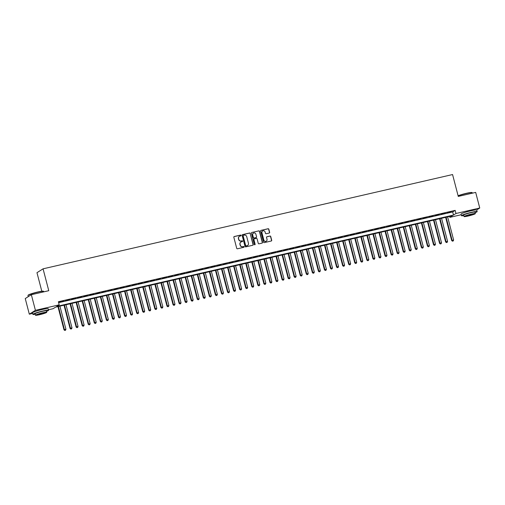<?xml version="1.0" encoding="UTF-8"?>
<svg xmlns="http://www.w3.org/2000/svg" width="505" height="505" viewBox="0 0 505 505"><rect width="100%" height="100%" fill="white"/><g stroke="black" fill="none" stroke-linecap="round" stroke-linejoin="round"><path stroke-width="0.76" d="M241.119 235.399A0.448 0.423 57.7 0 0 240.588 235.065L234.269 236.523A0.638 0.606 57.7 0 0 233.834 237.268L236.712 248.309A0.638 0.606 57.7 0 0 237.464 248.788L243.782 247.33A0.448 0.423 57.7 0 0 244.085 246.806A0.448 0.423 57.7 0 0 243.561 246.472L242.741 246.661A2.039 1.944 57.7 0 1 240.329 245.133L240.09 244.218A2.039 1.944 57.7 0 1 241.478 241.813L242.299 241.63A0.448 0.423 57.7 0 0 242.602 241.1A0.448 0.423 57.7 0 0 242.078 240.771L241.257 240.954A2.039 1.944 57.7 0 1 238.846 239.433L238.606 238.511A2.039 1.944 57.7 0 1 239.995 236.113L240.816 235.923A0.448 0.423 57.7 0 0 241.119 235.399M240.853 235.917A0.448 0.423 57.7 0 0 240.424 235.172L234.105 236.624A0.638 0.606 57.7 0 0 234.011 236.656M243.82 247.317A0.448 0.423 57.7 0 0 243.397 246.579L242.741 246.661M242.337 241.617A0.448 0.423 57.7 0 0 241.908 240.872L241.257 240.954M466.052 212.068A5.056 0.48 -14.6 0 1 470.111 210.951A5.056 0.48 -14.6 0 1 471.392 210.68M37.471 310.745A5.056 0.48 -14.6 0 1 41.53 309.628A5.056 0.48 -14.6 0 1 42.811 309.357M269.203 233.064A0.638 0.606 57.7 0 0 269.638 232.313L268.83 229.213A0.638 0.606 57.7 0 0 268.073 228.74L261.06 230.356A0.638 0.606 57.7 0 0 260.624 231.101L263.496 242.141A0.638 0.606 57.7 0 0 264.254 242.621L271.267 241.005A0.638 0.606 57.7 0 0 271.703 240.254L270.731 236.51A0.638 0.606 57.7 0 0 269.973 236.037L266.975 236.725A0.638 0.606 57.7 0 0 266.539 237.476L267.019 239.332A1.704 1.622 57.7 0 1 266.343 241.137A1.704 1.622 57.7 0 1 263.837 240.064L261.95 232.799A1.704 1.622 57.7 0 1 262.625 230.993A1.704 1.622 57.7 0 1 265.131 232.066L265.447 233.278A0.638 0.606 57.7 0 0 266.198 233.752L269.203 233.064M32.642 313.416L29.315 314.179L25.25 298.562L31.348 294.705L48.764 290.697L43.07 268.83L452.568 174.547L458.269 196.413L475.685 192.405L479.75 208.022L476.682 209.966M31.348 294.705L35.419 310.329L59.192 304.85L56.724 306.415L453.503 215.061L455.971 213.495L479.75 208.022M58.624 302.665L452.688 211.936L455.163 210.377L58.378 301.731L59.192 304.85M455.163 210.377L455.971 213.495M250.335 233.474A0.638 0.606 57.7 0 0 249.584 232.994L242.564 234.61A0.638 0.606 57.7 0 0 242.129 235.362L245.007 246.402A0.638 0.606 57.7 0 0 245.758 246.876L252.778 245.26A0.638 0.606 57.7 0 0 253.213 244.508L250.171 233.575A0.638 0.606 57.7 0 0 249.419 233.102L242.4 234.718A0.638 0.606 57.7 0 0 242.305 234.743M251.812 232.483L258.831 230.867A0.638 0.606 57.7 0 1 259.583 231.34L262.461 242.381A0.638 0.606 57.7 0 1 262.026 243.132L259.021 243.82A0.638 0.606 57.7 0 1 258.27 243.347L257.102 238.871A0.638 0.606 57.7 0 0 256.344 238.392L254.356 238.852A0.638 0.606 57.7 0 0 253.92 239.604L255.132 244.262A0.448 0.423 57.7 0 1 254.956 244.736A0.448 0.423 57.7 0 1 254.299 244.452L251.376 233.234A0.638 0.606 57.7 0 1 251.812 232.483L258.831 230.867M63.548 301.018L59.502 302.116L63.548 301.018M69.602 299.623L65.555 300.721L69.602 299.623M75.662 298.228L71.615 299.326L75.662 298.228M81.722 296.833L77.675 297.931L81.722 296.833M87.775 295.444L83.729 296.536L87.775 295.444M93.835 294.049L89.789 295.141L93.835 294.049M99.889 292.654L95.843 293.746L99.889 292.654M105.949 291.259L101.903 292.357L105.949 291.259M112.009 289.864L107.963 290.962L112.009 289.864M118.063 288.469L114.016 289.567L118.063 288.469M124.123 287.074L120.076 288.172L124.123 287.074M130.183 285.678L126.136 286.777L130.183 285.678M136.236 284.283L132.19 285.382L136.236 284.283M142.296 282.888L138.25 283.987L142.296 282.888M148.356 281.493L144.31 282.592L148.356 281.493M154.41 280.098L150.364 281.197L154.41 280.098M160.47 278.703L156.424 279.802L160.47 278.703M166.524 277.308L162.477 278.406L166.524 277.308M172.584 275.913L168.537 277.011L172.584 275.913M178.644 274.518L174.597 275.616L178.644 274.518M184.697 273.123L180.651 274.221L184.697 273.123M190.757 271.728L186.711 272.826L190.757 271.728M196.817 270.333L192.771 271.431L196.817 270.333M202.871 268.944L198.825 270.036L202.871 268.944M208.931 267.549L204.885 268.641L208.931 267.549M214.991 266.154L210.945 267.246L214.991 266.154M221.045 264.759L216.998 265.857L221.045 264.759M227.105 263.364L223.059 264.462L227.105 263.364M233.159 261.969L229.112 263.067L233.159 261.969M239.218 260.574L235.172 261.672L239.218 260.574M245.278 259.179L241.232 260.277L245.278 259.179M251.332 257.784L247.286 258.882L251.332 257.784M257.392 256.389L253.346 257.487L257.392 256.389M263.452 254.993L259.406 256.092L263.452 254.993M269.506 253.598L265.46 254.697L269.506 253.598M275.566 252.203L271.52 253.302L275.566 252.203M281.626 250.808L277.58 251.907L281.626 250.808M287.68 249.413L283.633 250.512L287.68 249.413M293.74 248.018L289.693 249.116L293.74 248.018M299.793 246.623L295.747 247.721L299.793 246.623M305.853 245.228L301.807 246.326L305.853 245.228M311.913 243.839L307.867 244.931L311.913 243.839M317.967 242.444L313.921 243.536L317.967 242.444M324.027 241.049L319.981 242.141L324.027 241.049M330.087 239.654L326.041 240.752L330.087 239.654M336.141 238.259L332.094 239.357L336.141 238.259M342.201 236.864L338.154 237.962L342.201 236.864M348.261 235.469L344.208 236.567L348.261 235.469M354.314 234.074L350.268 235.172L354.314 234.074M360.374 232.679L356.328 233.777L360.374 232.679M366.428 231.284L362.382 232.382L366.428 231.284M372.488 229.889L368.442 230.987L372.488 229.889M378.548 228.494L374.502 229.592L378.548 228.494M384.602 227.098L380.555 228.197L384.602 227.098M390.662 225.703L386.615 226.802L390.662 225.703M396.722 224.308L392.675 225.407L396.722 224.308M402.775 222.913L398.729 224.012L402.775 222.913M408.835 221.518L404.789 222.617L408.835 221.518M414.895 220.123L410.843 221.222L414.895 220.123M420.949 218.728L416.903 219.827L420.949 218.728M427.009 217.339L422.963 218.431L427.009 217.339M433.063 215.944L429.016 217.036L433.063 215.944M439.123 214.549L435.076 215.641L439.123 214.549M445.183 213.154L441.136 214.253L445.183 213.154M447.19 212.857L451.236 211.759L447.19 212.857M43.07 268.83L36.972 272.687L41.801 291.227M29.315 314.179L35.419 310.329M461.223 214.739L449.873 217.352L452.347 215.793L55.569 307.147L53.094 308.707L48.448 309.78M449.633 216.418L449.873 217.352M452.688 211.936L453.503 215.061M239.338 236.409A2.039 1.944 57.7 0 0 238.442 238.619L238.606 238.511M241.093 241.062A2.039 1.944 57.7 0 1 238.676 239.54L238.442 238.619M240.822 242.11A2.039 1.944 57.7 0 0 239.925 244.319L240.09 244.218M242.577 246.762A2.039 1.944 57.7 0 1 240.165 245.241L239.925 244.319M252.872 245.228A0.638 0.606 57.7 0 0 253.049 244.616L250.171 233.575M243.442 235.317A0.448 0.423 57.7 0 0 243.139 235.841L245.664 245.531A0.448 0.423 57.7 0 0 246.194 245.866L247.052 245.67A2.039 1.944 57.7 0 0 248.447 243.265L246.718 236.643A2.039 1.944 57.7 0 0 244.306 235.122L243.442 235.317M243.24 235.431A0.448 0.423 57.7 0 0 242.974 235.949L243.139 235.841M247.545 245.48A2.039 1.944 57.7 0 1 246.888 245.771L246.03 245.973A0.448 0.423 57.7 0 1 245.499 245.638L242.974 235.949M262.12 243.101A0.638 0.606 57.7 0 0 262.291 242.488L259.418 231.448A0.638 0.606 57.7 0 0 258.661 230.968M254.097 238.985A0.638 0.606 57.7 0 0 253.756 239.705L255.132 244.262M254.867 244.78A0.448 0.423 57.7 0 0 254.968 244.369M255.89 234.225A1.704 1.622 57.7 0 0 253.39 233.152A1.704 1.622 57.7 0 0 252.708 234.958L253.377 237.514A0.638 0.606 57.7 0 0 254.129 237.994L256.123 237.533A0.638 0.606 57.7 0 0 256.559 236.782L255.89 234.225M253.308 233.209A1.704 1.622 57.7 0 0 252.544 235.059L252.708 234.958M256.218 237.508A0.638 0.606 57.7 0 1 255.959 237.64L253.964 238.095A0.638 0.606 57.7 0 1 253.213 237.621L252.544 235.059M262.55 231.044A1.704 1.622 57.7 0 0 261.786 232.9L261.95 232.799M266.255 241.188A1.704 1.622 57.7 0 1 263.673 240.165L261.786 232.9M271.362 240.973A0.638 0.606 57.7 0 0 271.538 240.355L270.566 236.618A0.638 0.606 57.7 0 0 269.809 236.138L266.81 236.832A0.638 0.606 57.7 0 0 266.716 236.864M269.298 233.032A0.638 0.606 57.7 0 0 269.468 232.414L268.666 229.32A0.638 0.606 57.7 0 0 267.909 228.841L260.896 230.457A0.638 0.606 57.7 0 0 260.801 230.488M57.949 306.598L64.002 329.822L65.928 329.209L59.918 306.144M58.403 306.491L64.413 329.563L64.791 330.453L65.562 330.207L64.956 330.346M65.928 329.209L65.562 330.207M64.791 330.453L64.002 329.822M27.99 295.412L28.128 295.179A7.91 0.757 -14.6 0 1 37.78 291.991A7.91 0.757 -14.6 0 1 43.373 291.208L43.607 291.341A8.105 0.776 165.4 0 0 37.875 292.149A8.105 0.776 165.4 0 0 27.99 295.412A8.105 0.776 165.4 0 0 27.971 295.494L28.274 296.65M46.517 311.364A8.105 0.776 165.4 0 0 48.575 310.272A8.105 0.776 165.4 0 0 42.792 311.011A8.105 0.776 165.4 0 0 32.888 314.356A8.105 0.776 165.4 0 0 35.217 314.306M48.575 310.272L48.171 308.713A8.105 0.776 165.4 0 0 42.382 309.451A8.105 0.776 165.4 0 0 32.478 312.797L32.888 314.356M35.457 315.221L35.085 313.788A5.839 0.555 -14.6 0 1 42.218 311.377A5.839 0.555 -14.6 0 1 46.378 310.846L46.757 312.279A5.839 0.555 165.4 0 0 42.59 312.816A5.839 0.555 165.4 0 0 35.457 315.221A5.839 0.555 165.4 0 0 39.624 314.691A5.839 0.555 165.4 0 0 46.757 312.279M40.148 314.356A3.762 0.36 165.4 0 0 44.743 312.803A3.762 0.36 165.4 0 0 42.06 313.15A3.762 0.36 165.4 0 0 37.465 314.703A3.762 0.36 165.4 0 0 40.148 314.356M43.777 291.846L43.664 291.404A8.105 0.776 165.4 0 0 43.607 291.341M458.092 195.751A7.91 0.757 -14.6 0 1 466.361 193.314A7.91 0.757 -14.6 0 1 471.954 192.531L472.188 192.664A8.105 0.776 165.4 0 0 466.462 193.472A8.105 0.776 165.4 0 0 458.136 195.908M475.098 212.687A8.105 0.776 165.4 0 0 477.156 211.595A8.105 0.776 165.4 0 0 471.373 212.334A8.105 0.776 165.4 0 0 461.469 215.685A8.105 0.776 165.4 0 0 463.798 215.629M477.156 211.595L476.752 210.036A8.105 0.776 165.4 0 0 470.969 210.774A8.105 0.776 165.4 0 0 461.059 214.12L461.469 215.685M464.038 216.55L463.666 215.111A5.839 0.555 -14.6 0 1 470.799 212.7A5.839 0.555 -14.6 0 1 474.959 212.169L475.338 213.602A5.839 0.555 165.4 0 0 471.171 214.139A5.839 0.555 165.4 0 0 464.038 216.55A5.839 0.555 165.4 0 0 468.204 216.014A5.839 0.555 165.4 0 0 475.338 213.602M468.735 215.679A3.762 0.36 165.4 0 0 473.33 214.126A3.762 0.36 165.4 0 0 470.641 214.473A3.762 0.36 165.4 0 0 466.046 216.026A3.762 0.36 165.4 0 0 468.735 215.679M472.358 193.169L472.244 192.727A8.105 0.776 165.4 0 0 472.188 192.664M64.009 305.203L70.056 328.427L71.981 327.814L65.972 304.749M64.463 305.096L70.466 328.168L70.845 329.058L71.615 328.812L71.009 328.951M71.981 327.814L71.615 328.812M70.845 329.058L70.056 328.427M70.062 303.808L76.116 327.032L78.041 326.426L72.032 303.353M70.517 303.701L76.526 326.773L76.905 327.663L77.675 327.417L77.069 327.556M78.041 326.426L77.675 327.417M76.905 327.663L76.116 327.032M76.122 302.413L82.17 325.637L84.101 325.031L78.092 301.958M76.577 302.306L82.586 325.378L82.965 326.268L83.735 326.022L83.129 326.161M84.101 325.031L83.735 326.022M82.965 326.268L82.17 325.637M82.182 301.018L88.23 324.242L90.155 323.636L84.146 300.563M82.631 300.911L88.64 323.983L89.019 324.873L89.789 324.627L89.183 324.765M90.155 323.636L89.789 324.627M89.019 324.873L88.23 324.242M88.236 299.623L94.29 322.846L96.215 322.24L90.206 299.168M88.691 299.515L94.7 322.588L95.079 323.478L95.849 323.232L95.243 323.37M96.215 322.24L95.849 323.232M95.079 323.478L94.29 322.846M94.296 298.228L100.344 321.451L102.275 320.845L96.266 297.773M94.751 298.127L100.76 321.193L101.133 322.083L101.903 321.837L101.303 321.975M102.275 320.845L101.903 321.837M101.133 322.083L100.344 321.451M100.356 296.833L106.403 320.056L108.329 319.45L102.319 296.378M100.804 296.732L106.814 319.798L107.193 320.688L107.963 320.441L107.357 320.587M108.329 319.45L107.963 320.441M107.193 320.688L106.403 320.056M106.41 295.438L112.463 318.661L114.389 318.055L108.379 294.983M106.864 295.337L112.874 318.402L113.253 319.293L114.023 319.046L113.417 319.192M114.389 318.055L114.023 319.046M113.253 319.293L112.463 318.661M112.47 294.043L118.517 317.266L120.443 316.66L114.439 293.588M112.924 293.942L118.934 317.007L119.306 317.897L120.076 317.658L119.47 317.796M120.443 316.66L120.076 317.658M119.306 317.897L118.517 317.266M118.53 292.647L124.577 315.871L126.502 315.265L120.493 292.199M118.978 292.546L124.987 315.612L125.366 316.502L126.136 316.263L125.53 316.401M126.502 315.265L126.136 316.263M125.366 316.502L124.577 315.871M124.584 291.252L130.637 314.482L132.562 313.87L126.553 290.804M125.038 291.151L131.047 314.217L131.426 315.107L132.196 314.868L131.59 315.006M132.562 313.87L132.196 314.868M131.426 315.107L130.637 314.482M130.643 289.857L136.691 313.087L138.616 312.475L132.607 289.409M131.098 289.756L137.101 312.822L137.48 313.712L138.25 313.472L137.644 313.611M138.616 312.475L138.25 313.472M137.48 313.712L136.691 313.087M136.697 288.462L142.751 311.692L144.676 311.08L138.667 288.014M137.152 288.361L143.161 311.427L143.54 312.317L144.31 312.077L143.704 312.216M144.676 311.08L144.31 312.077M143.54 312.317L142.751 311.692M142.757 287.067L148.805 310.297L150.736 309.685L144.727 286.619M143.212 286.966L149.221 310.032L149.6 310.922L150.37 310.682L149.764 310.821M150.736 309.685L150.37 310.682M149.6 310.922L148.805 310.297M148.817 285.678L154.865 308.902L156.79 308.29L150.78 285.224M149.265 285.571L155.275 308.637L155.654 309.527L156.424 309.287L155.818 309.426M156.79 308.29L156.424 309.287M155.654 309.527L154.865 308.902M154.871 284.283L160.925 307.507L162.85 306.895L156.84 283.829M155.325 284.176L161.335 307.248L161.714 308.138L162.484 307.892L161.878 308.031M162.85 306.895L162.484 307.892M161.714 308.138L160.925 307.507M160.931 282.888L166.978 306.112L168.91 305.5L162.9 282.434M161.385 282.781L167.395 305.853L167.767 306.743L168.537 306.497L167.938 306.636M168.91 305.5L168.537 306.497M167.767 306.743L166.978 306.112M166.991 281.493L173.038 304.717L174.964 304.105L168.954 281.039M167.439 281.386L173.449 304.458L173.827 305.348L174.597 305.102L173.991 305.241M174.964 304.105L174.597 305.102M173.827 305.348L173.038 304.717M173.045 280.098L179.098 303.322L181.024 302.71L175.014 279.644M173.499 279.991L179.509 303.063L179.887 303.953L180.657 303.707L180.051 303.846M181.024 302.71L180.657 303.707M179.887 303.953L179.098 303.322M179.105 278.703L185.152 301.927L187.077 301.321L181.074 278.249M179.559 278.596L185.569 301.668L185.941 302.558L186.711 302.312L186.105 302.451M187.077 301.321L186.711 302.312M185.941 302.558L185.152 301.927M185.165 277.308L191.212 300.532L193.137 299.926L187.128 276.854M185.613 277.201L191.622 300.273L192.001 301.163L192.771 300.917L192.165 301.056M193.137 299.926L192.771 300.917M192.001 301.163L191.212 300.532M191.218 275.913L197.272 299.137L199.197 298.531L193.188 275.459M191.673 275.806L197.682 298.878L198.061 299.768L198.831 299.522L198.225 299.661M199.197 298.531L198.831 299.522M198.061 299.768L197.272 299.137M197.278 274.518L203.326 297.742L205.251 297.136L199.241 274.064M197.733 274.411L203.736 297.483L204.115 298.373L204.885 298.127L204.279 298.266M205.251 297.136L204.885 298.127M204.115 298.373L203.326 297.742M203.332 273.123L209.386 296.347L211.311 295.741L205.301 272.668M203.786 273.022L209.796 296.088L210.175 296.978L210.945 296.732L210.339 296.871M211.311 295.741L210.945 296.732M210.175 296.978L209.386 296.347M209.392 271.728L215.439 294.952L217.371 294.346L211.361 271.273M209.846 271.627L215.856 294.693L216.228 295.583L217.005 295.337L216.399 295.475M217.371 294.346L217.005 295.337M216.228 295.583L215.439 294.952M215.452 270.333L221.499 293.557L223.425 292.95L217.415 269.878M215.9 270.232L221.91 293.298L222.288 294.188L223.059 293.942L222.452 294.087M223.425 292.95L223.059 293.942M222.288 294.188L221.499 293.557M221.506 268.938L227.559 292.161L229.485 291.555L223.475 268.483M221.96 268.837L227.97 291.903L228.348 292.793L229.118 292.553L228.512 292.692M229.485 291.555L229.118 292.553M228.348 292.793L227.559 292.161M227.566 267.543L233.613 290.766L235.545 290.16L229.535 267.088M228.02 267.442L234.03 290.508L234.402 291.398L235.172 291.158L234.573 291.297M235.545 290.16L235.172 291.158M234.402 291.398L233.613 290.766M233.626 266.148L239.673 289.378L241.598 288.765L235.589 265.699M234.074 266.047L240.083 289.113L240.462 290.003L241.232 289.763L240.626 289.902M241.598 288.765L241.232 289.763M240.462 290.003L239.673 289.378M239.679 264.753L245.733 287.983L247.658 287.37L241.649 264.304M240.134 264.652L246.143 287.717L246.522 288.607L247.292 288.368L246.686 288.507M247.658 287.37L247.292 288.368M246.522 288.607L245.733 287.983M245.739 263.357L251.787 286.587L253.712 285.975L247.709 262.909M246.194 263.257L252.203 286.322L252.576 287.212L253.346 286.973L252.74 287.111M253.712 285.975L253.346 286.973M252.576 287.212L251.787 286.587M251.799 261.962L257.847 285.192L259.772 284.58L253.762 261.514M252.248 261.861L258.257 284.927L258.636 285.817L259.406 285.577L258.8 285.716M259.772 284.58L259.406 285.577M258.636 285.817L257.847 285.192M257.853 260.574L263.907 283.797L265.832 283.185L259.822 260.119M258.308 260.466L264.317 283.532L264.696 284.422L265.466 284.182L264.86 284.321M265.832 283.185L265.466 284.182M264.696 284.422L263.907 283.797M263.913 259.179L269.96 282.402L271.886 281.79L265.876 258.724M264.368 259.071L270.371 282.143L270.749 283.027L271.52 282.787L270.914 282.926M271.886 281.79L271.52 282.787M270.749 283.027L269.96 282.402M269.967 257.784L276.02 281.007L277.946 280.395L271.936 257.329M270.421 257.676L276.431 280.748L276.809 281.639L277.58 281.392L276.974 281.531M277.946 280.395L277.58 281.392M276.809 281.639L276.02 281.007M276.027 256.389L282.074 279.612L284.006 279L277.996 255.934M276.481 256.281L282.491 279.353L282.863 280.243L283.64 279.997L283.034 280.136M284.006 279L283.64 279.997M282.863 280.243L282.074 279.612M282.087 254.993L288.134 278.217L290.059 277.605L284.05 254.539M282.535 254.886L288.544 277.958L288.923 278.848L289.693 278.602L289.087 278.741M290.059 277.605L289.693 278.602M288.923 278.848L288.134 278.217M288.14 253.598L294.194 276.822L296.119 276.21L290.11 253.144M288.595 253.491L294.604 276.563L294.983 277.453L295.753 277.207L295.147 277.346M296.119 276.21L295.753 277.207M294.983 277.453L294.194 276.822M294.2 252.203L300.248 275.427L302.179 274.821L296.17 251.749M294.655 252.096L300.664 275.168L301.037 276.058L301.807 275.812L301.207 275.951M302.179 274.821L301.807 275.812M301.037 276.058L300.248 275.427M300.26 250.808L306.308 274.032L308.233 273.426L302.224 250.354M300.709 250.701L306.718 273.773L307.097 274.663L307.867 274.417L307.261 274.556M308.233 273.426L307.867 274.417M307.097 274.663L306.308 274.032M306.314 249.413L312.368 272.637L314.293 272.031L308.284 248.959M306.769 249.306L312.778 272.378L313.157 273.268L313.927 273.022L313.321 273.161M314.293 272.031L313.927 273.022M313.157 273.268L312.368 272.637M312.374 248.018L318.421 271.242L320.347 270.636L314.344 247.564M312.829 247.911L318.838 270.983L319.21 271.873L319.981 271.627L319.375 271.766M320.347 270.636L319.981 271.627M319.21 271.873L318.421 271.242M318.434 246.623L324.481 269.847L326.407 269.241L320.397 246.169M318.882 246.522L324.892 269.588L325.27 270.478L326.041 270.232L325.435 270.371M326.407 269.241L326.041 270.232M325.27 270.478L324.481 269.847M324.488 245.228L330.541 268.452L332.467 267.846L326.457 244.773M324.942 245.127L330.952 268.193L331.33 269.083L332.101 268.837L331.495 268.982M332.467 267.846L332.101 268.837M331.33 269.083L330.541 268.452M330.548 243.833L336.595 267.057L338.52 266.451L332.511 243.378M331.002 243.732L337.005 266.798L337.384 267.688L338.154 267.442L337.548 267.587M338.52 266.451L338.154 267.442M337.384 267.688L336.595 267.057M336.601 242.438L342.655 265.662L344.58 265.056L338.571 241.983M337.056 242.337L343.065 265.403L343.444 266.293L344.214 266.053L343.608 266.192M344.58 265.056L344.214 266.053M343.444 266.293L342.655 265.662M342.661 241.043L348.709 264.267L350.64 263.661L344.631 240.595M343.116 240.942L349.125 264.008L349.498 264.898L350.274 264.658L349.668 264.797M350.64 263.661L350.274 264.658M349.498 264.898L348.709 264.267M348.721 239.648L354.769 262.878L356.694 262.265L350.685 239.2M349.17 239.547L355.179 262.613L355.558 263.503L356.328 263.263L355.722 263.402M356.694 262.265L356.328 263.263M355.558 263.503L354.769 262.878M354.775 238.253L360.829 261.483L362.754 260.87L356.745 237.805M355.23 238.152L361.239 261.218L361.618 262.108L362.388 261.868L361.782 262.007M362.754 260.87L362.388 261.868M361.618 262.108L360.829 261.483M360.835 236.858L366.882 260.088L368.814 259.475L362.805 236.409M361.29 236.757L367.299 259.822L367.672 260.713L368.442 260.473L367.842 260.612M368.814 259.475L368.442 260.473M367.672 260.713L366.882 260.088M366.895 235.463L372.942 258.693L374.868 258.08L368.858 235.014M367.343 235.362L373.353 258.427L373.732 259.317L374.502 259.078L373.896 259.216M374.868 258.08L374.502 259.078M373.732 259.317L372.942 258.693M372.949 234.074L379.002 257.298L380.928 256.685L374.918 233.619M373.403 233.966L379.413 257.032L379.792 257.922L380.562 257.683L379.956 257.821M380.928 256.685L380.562 257.683M379.792 257.922L379.002 257.298M379.009 232.679L385.056 255.902L386.981 255.29L380.978 232.224M379.463 232.571L385.473 255.644L385.845 256.534L386.615 256.287L386.009 256.426M386.981 255.29L386.615 256.287M385.845 256.534L385.056 255.902M385.062 231.284L391.116 254.507L393.041 253.895L387.032 230.829M385.517 231.176L391.526 254.249L391.905 255.139L392.675 254.892L392.069 255.031M393.041 253.895L392.675 254.892M391.905 255.139L391.116 254.507M391.123 229.889L397.17 253.112L399.101 252.5L393.092 229.434M391.577 229.781L397.587 252.853L397.965 253.744L398.735 253.497L398.129 253.636M399.101 252.5L398.735 253.497M397.965 253.744L397.17 253.112M397.183 228.494L403.23 251.717L405.155 251.105L399.146 228.039M397.637 228.386L403.64 251.458L404.019 252.348L404.789 252.102L404.183 252.241M405.155 251.105L404.789 252.102M404.019 252.348L403.23 251.717M403.236 227.098L409.29 250.322L411.215 249.716L405.206 226.644M403.691 226.991L409.7 250.063L410.079 250.953L410.849 250.707L410.243 250.846M411.215 249.716L410.849 250.707M410.079 250.953L409.29 250.322M409.296 225.703L415.344 248.927L417.275 248.321L411.266 225.249M409.751 225.596L415.76 248.668L416.133 249.558L416.909 249.312L416.303 249.451M417.275 248.321L416.909 249.312M416.133 249.558L415.344 248.927M415.356 224.308L421.404 247.532L423.329 246.926L417.319 223.854M415.804 224.201L421.814 247.273L422.193 248.163L422.963 247.917L422.357 248.056M423.329 246.926L422.963 247.917M422.193 248.163L421.404 247.532M421.41 222.913L427.464 246.137L429.389 245.531L423.379 222.459M421.864 222.806L427.874 245.878L428.253 246.768L429.023 246.522L428.417 246.661M429.389 245.531L429.023 246.522M428.253 246.768L427.464 246.137M427.47 221.518L433.517 244.742L435.449 244.136L429.439 221.064M427.924 221.417L433.934 244.483L434.306 245.373L435.076 245.127L434.47 245.266M435.449 244.136L435.076 245.127M434.306 245.373L433.517 244.742M433.53 220.123L439.577 243.347L441.503 242.741L435.493 219.669M433.978 220.022L439.988 243.088L440.366 243.978L441.136 243.732L440.53 243.871M441.503 242.741L441.136 243.732M440.366 243.978L439.577 243.347M439.584 218.728L445.637 241.952L447.563 241.346L441.553 218.274M440.038 218.627L446.048 241.693L446.426 242.583L447.196 242.337L446.59 242.482M447.563 241.346L447.196 242.337M446.426 242.583L445.637 241.952M445.644 217.333L451.691 240.557L453.616 239.951L447.607 216.879M446.098 217.232L452.108 240.298L452.48 241.188L453.25 240.942L452.644 241.087M453.616 239.951L453.25 240.942M452.48 241.188L451.691 240.557"/></g></svg>
